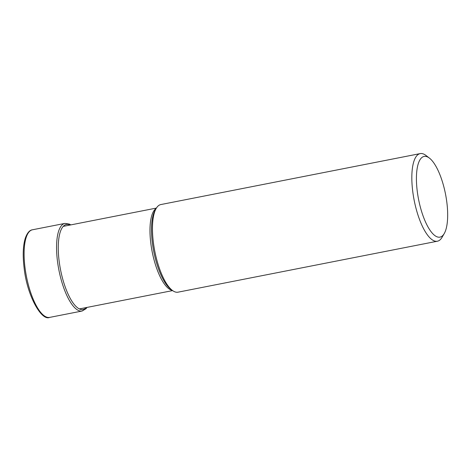 <?xml version="1.0" encoding="UTF-8"?>
<svg xmlns="http://www.w3.org/2000/svg" width="471" height="471" viewBox="0 0 471 471"><rect width="100%" height="100%" fill="white"/><g stroke="black" fill="none" stroke-linecap="round" stroke-linejoin="round"><path stroke-width="0.71" d="M429.399 158.091L425.925 155.424A44.645 14.901 78.9 0 0 420.185 153.605A44.645 14.901 78.9 0 0 412.767 191.644A44.645 14.901 78.9 0 0 437.4 241.217A44.645 14.901 78.9 0 0 442.022 237.36L444.23 233.575A41.13 13.73 78.9 0 0 446.808 202.083A41.13 13.73 78.9 0 0 429.399 158.091A41.13 13.73 78.9 0 0 417.282 191.456A41.13 13.73 78.9 0 0 429.387 229.271A41.13 13.73 78.9 0 0 444.23 233.575M437.4 241.217L178.032 292.173A44.645 14.901 -101.1 0 1 172.298 290.354A44.645 14.901 -101.1 0 1 153.399 242.606A44.645 14.901 -101.1 0 1 156.201 208.417A44.645 14.901 -101.1 0 1 160.817 204.561L420.185 153.605M70.073 225.044A43.344 14.466 78.9 0 0 59.175 261.376A43.344 14.466 78.9 0 0 86.281 307.557M70.803 224.897L69.39 224.084L64.921 223.407A44.645 14.901 78.9 0 0 57.503 261.446A44.645 14.901 78.9 0 0 82.137 311.019L86.016 308.699L87.017 307.41M82.137 311.019L49.667 317.395A44.645 14.901 -101.1 0 1 25.034 267.828A44.645 14.901 -101.1 0 1 32.452 229.783L64.921 223.407M156.172 208.465A42.049 14.036 78.9 0 0 150.85 243.572A42.049 14.036 78.9 0 0 150.855 243.625A42.049 14.036 78.9 0 0 172.256 290.324M172.298 290.354L170.555 289.017A42.873 14.313 -101.1 0 1 170.543 289.011L170.543 289.011A42.873 14.313 -101.1 0 1 152.398 243.154A42.873 14.313 -101.1 0 1 152.392 243.101A42.873 14.313 -101.1 0 1 155.083 210.331L155.083 210.331A42.873 14.313 -101.1 0 1 155.089 210.325L156.201 208.417M49.667 317.395C41.625 321.304 27.106 295.894 24.145 268.187C22.602 255.653 22.997 245.626 25.328 238.09C27.212 232.921 29.585 230.154 32.452 229.783M156.407 208.076L63.179 226.398M172.616 290.595L79.393 308.911"/></g></svg>
